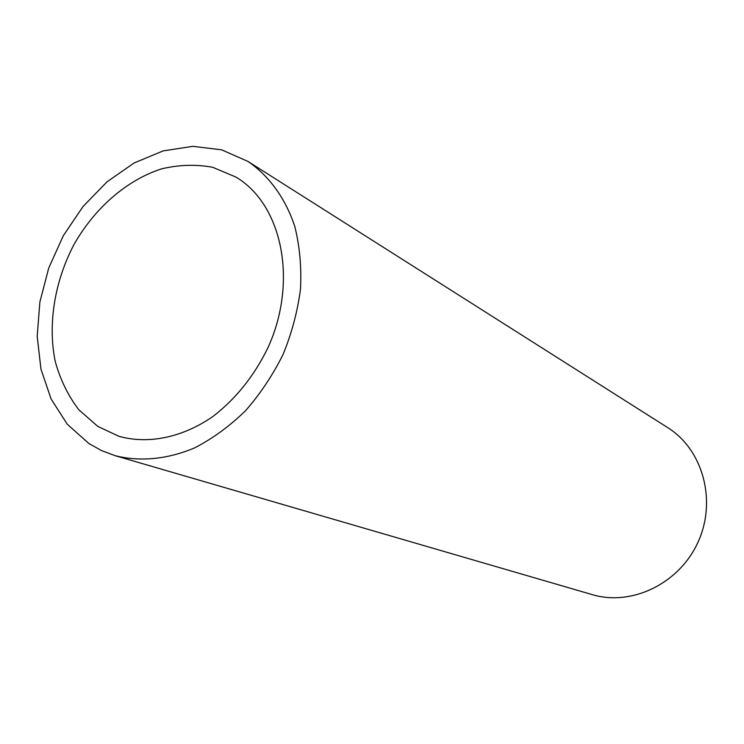 <?xml version="1.0" encoding="UTF-8"?>
<svg xmlns="http://www.w3.org/2000/svg" width="744" height="744" viewBox="0 0 744 744"><rect width="100%" height="100%" fill="white"/><g stroke="black" fill="none" stroke-linecap="round" stroke-linejoin="round"><path stroke-width="1.12" d="M97.827 426.424L78.752 409.702C68.178 395.789 60.357 379.775 55.279 361.649C47.551 324.207 54.61 281.297 74.149 244.237C94.888 207.911 126.713 180.113 161.448 168.897C178.932 164.722 196.035 164.192 212.738 167.307L235.941 177.091C282.088 204.33 298.27 281.251 267.998 347.606C254.299 375.757 235.997 398.682 213.082 416.38C182.41 437.686 148.093 444.54 118.854 436.272L97.827 426.424M88.945 443.564L101.537 450.585L115.115 455.672C140.002 461.95 167.577 459.383 194.872 447.776C212.858 438.449 229.729 426.107 245.501 410.753C260.27 393.902 272.797 375.125 283.083 354.423C291.825 333.014 297.628 311.206 300.502 288.979C301.608 267.003 299.711 246.18 294.819 226.52C285.491 198.369 269.188 175.984 248.022 161.457L221.656 149.823L192.863 146.335L163.178 150.883L134.097 162.992L106.978 181.871L83.049 206.507L63.342 235.671L48.732 268.017L39.869 302.083L37.2 336.325L40.957 369.154L51.094 398.979L67.295 424.257L88.945 443.564M248.022 161.457L667.656 427.595C702.727 449.395 717.077 500.396 698.123 541.911C679.505 583.575 631.749 606.518 592.205 594.614L115.115 455.672"/></g></svg>
